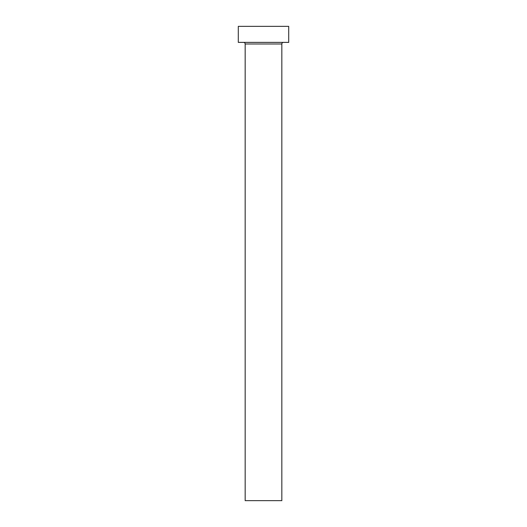 <?xml version="1.0" encoding="UTF-8"?>
<svg xmlns="http://www.w3.org/2000/svg" width="527" height="527" viewBox="0 0 527 527"><rect width="100%" height="100%" fill="white"/><g stroke="black" fill="none" stroke-linecap="round" stroke-linejoin="round"><path stroke-width="0.79" d="M281.833 43.991L245.167 43.991L245.167 500.65L281.833 500.65L281.833 43.991A1.601 1.601 0 0 1 283.434 42.391M245.167 43.991A1.601 1.601 0 0 0 243.566 42.391M288.704 42.391L238.296 42.391L238.296 26.35L288.704 26.35L288.704 42.391"/></g></svg>
